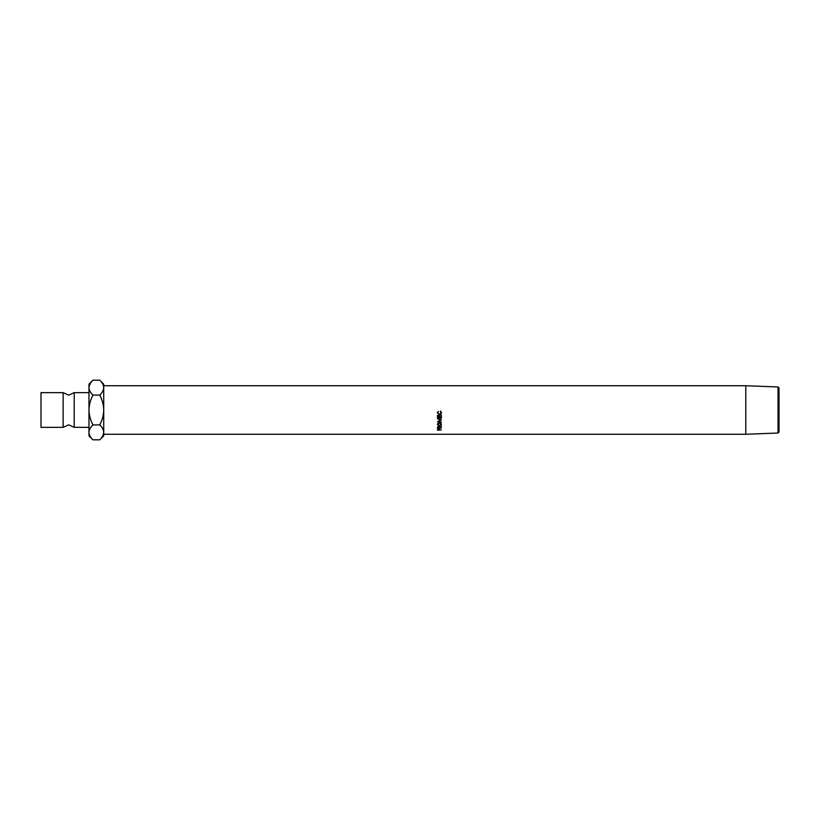 <?xml version="1.0" encoding="UTF-8"?>
<svg xmlns="http://www.w3.org/2000/svg" width="820" height="820" viewBox="0 0 820 820"><rect width="100%" height="100%" fill="white"/><g stroke="black" fill="none" stroke-linecap="round" stroke-linejoin="round"><path stroke-width="1.23" d="M63.14 410L63.14 392.657L68.675 395.158L74.21 392.657L74.21 427.343L68.675 424.842L63.14 427.343L63.14 410M778.036 386.978L779 387.942L779 432.058L778.036 433.021L778.036 386.978L745.79 385.728L103.73 385.728L103.73 434.272L745.79 434.272L745.79 385.728M778.036 433.021L745.79 434.272M438.413 411.404L437.757 412.808L439.417 414.52L441.068 412.788L440.647 411.097L441.467 412.788L440.781 414.377L439.387 414.869L437.357 412.788L438.413 411.404M437.46 415.351L437.859 417.144L439.059 417.144L439.059 415.351L439.458 417.144L440.965 417.144L441.365 415.351L441.365 417.482L437.46 417.482L437.46 415.351L437.46 417.195L441.365 417.195L441.365 415.351M441.365 419.891L438.546 421.541L441.365 422.177L437.46 421.726L440.668 420.25L437.46 418.723L440.453 418.354M438.556 418.579L441.365 418.241M438.556 418.917L441.365 420.281M439.561 427.763L441.365 428.194L437.46 428.194L437.511 427.046L438.505 426.482L439.561 427.466L441.365 426.441L439.561 427.763L439.561 427.097M439.407 422.7L441.467 424.391L439.428 426L437.357 424.422L439.407 422.7M437.46 429.711L438.505 428.716L439.561 429.957L441.365 429.957L437.46 430.151M63.14 427.343L41 427.343L41 392.657L63.14 392.657M88.97 432.365C89.124 429.752 90.456 427.261 92.968 424.914C90.466 420.25 89.134 415.279 88.97 410L88.97 435.83L92.968 439.827C90.466 437.501 89.134 435.02 88.97 432.365L89.052 433.401M99.732 380.172L103.73 384.17L103.73 387.634C103.576 390.248 102.244 392.739 99.732 395.086L92.968 395.086C90.456 399.77 89.134 404.742 88.97 410L88.97 387.634C89.124 385.01 90.456 382.53 92.968 380.172L99.732 380.172C102.233 382.499 103.566 384.98 103.73 387.634L103.648 386.599M92.968 380.172L88.97 384.17L88.97 387.634C89.134 390.279 90.466 392.77 92.968 395.086M90.077 383.821L89.052 386.599M99.732 395.086C102.233 399.75 103.566 404.721 103.73 410C103.566 415.258 102.244 420.229 99.732 424.914C102.233 427.23 103.566 429.721 103.73 432.365L103.73 435.83L99.732 439.827L92.968 439.827M103.73 432.365C103.576 434.989 102.244 437.47 99.732 439.827M102.623 436.178L103.648 433.401M99.732 424.914L92.968 424.914M439.171 429.557L439.171 428.809L439.171 429.557L438.505 428.932L437.859 429.957L439.161 429.957L438.505 428.214M437.859 429.536L437.859 428.798M441.437 424.114L440.965 424.873M439.428 426L439.428 425.385M437.87 424.893L437.388 424.124M437.993 423.161L437.757 424.401L439.428 425.734L441.068 424.401L439.407 422.997L437.757 424.401M441.068 424.401L440.852 423.192M441.365 426.759L441.365 426.123M437.46 428.194L437.46 427.671M438.505 426.103L437.859 427.958L439.161 427.958L438.505 426.103M439.171 427.466L438.505 426.738L437.859 427.456M439.141 419.184L437.962 418.661M437.859 416.878L437.859 415.351M439.059 416.878L439.059 415.351M439.458 416.878L439.458 415.351M440.965 416.878L440.965 415.351M438.413 411.343L437.757 412.808M441.068 412.788L440.412 411.343M441.467 412.685L440.781 414.213L439.387 414.684L437.357 412.685M88.97 392.657L74.21 392.657M88.97 427.343L74.21 427.343"/></g></svg>
